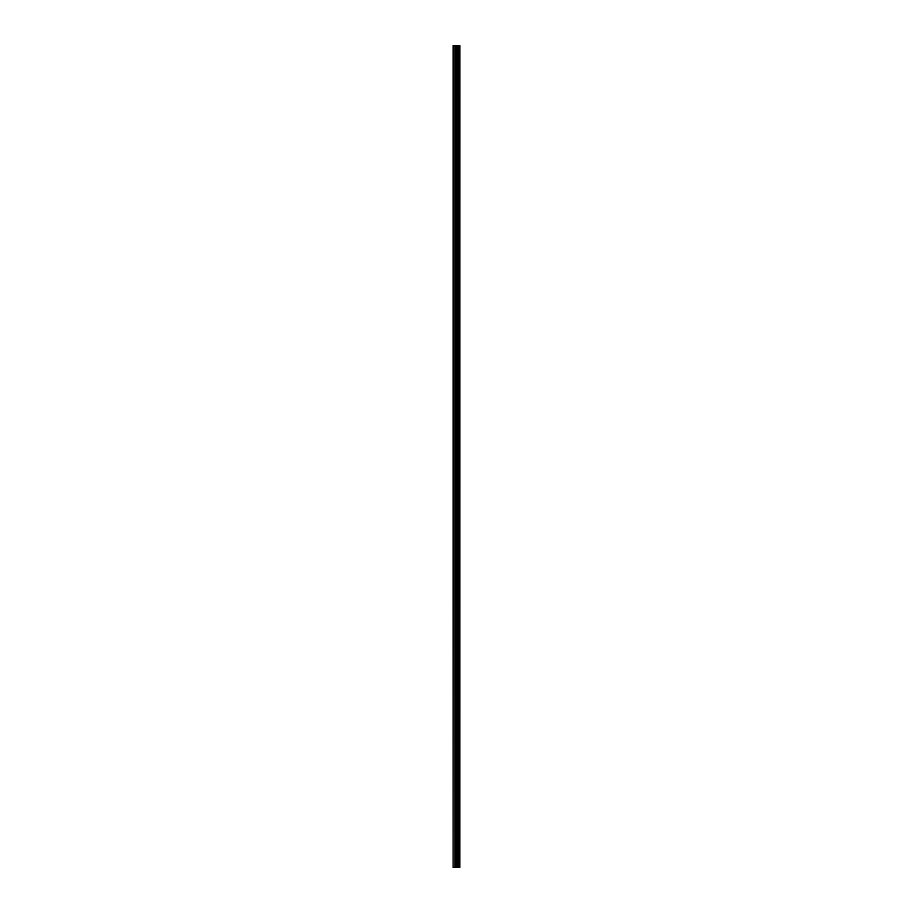 <?xml version="1.0" encoding="UTF-8"?>
<svg xmlns="http://www.w3.org/2000/svg" width="913" height="913" viewBox="0 0 913 913"><rect width="100%" height="100%" fill="white"/><g stroke="black" fill="none" stroke-linecap="round" stroke-linejoin="round"><path stroke-width="1.37" d="M453.556 867.35L459.844 867.35L459.89 45.65L453.11 45.65L453.11 867.35L453.556 45.65M457.653 45.65L457.653 867.35L457.618 45.65M459.89 45.65L459.844 867.35M459.764 867.35L459.764 45.65M459.171 867.35L459.171 45.65M459.045 867.35L459.045 45.65M458.303 867.35L458.303 45.65M458.178 867.35L458.178 45.65M457.287 867.35L457.287 45.65M456.979 867.35L456.979 45.65M456.568 867.35L456.568 45.65M456.26 867.35L456.26 45.65M455.496 867.35L455.496 45.65M455.028 867.35L455.028 45.65"/></g></svg>
